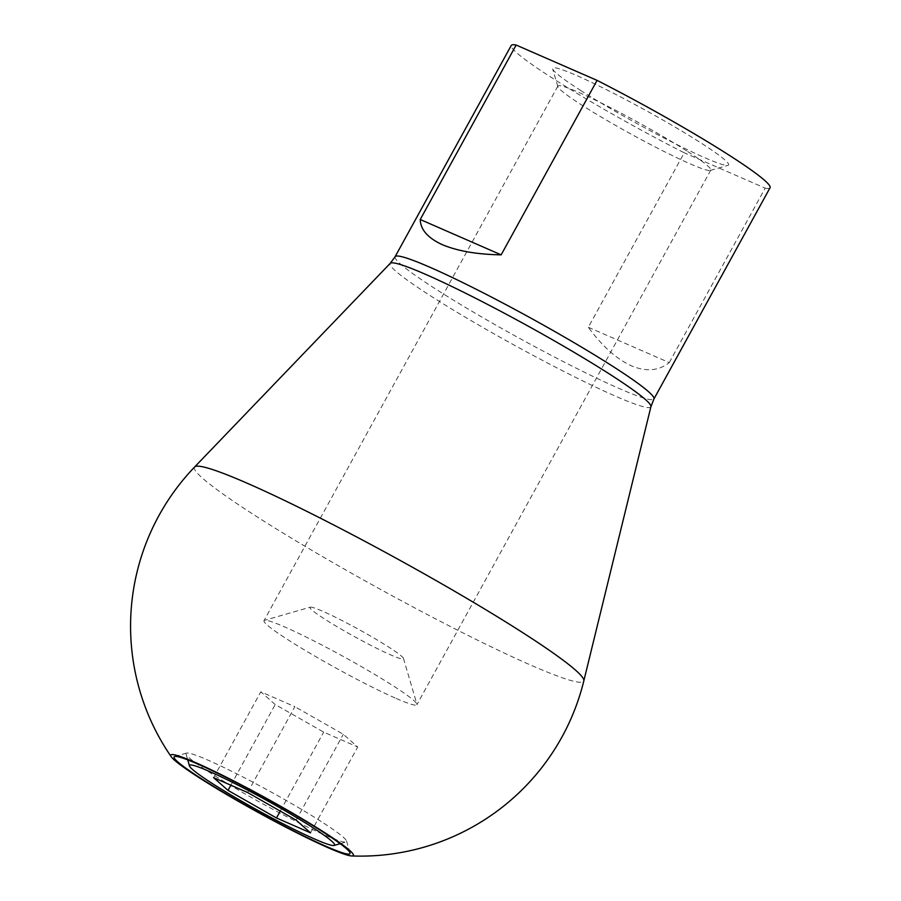 <?xml version="1.0" encoding="UTF-8"?>
<svg xmlns="http://www.w3.org/2000/svg" width="901" height="901" viewBox="0 0 901 901"><rect width="100%" height="100%" fill="white"/><g stroke="black" fill="none" stroke-linecap="round" stroke-linejoin="round"><path stroke-width="0.68" stroke-dasharray="4.5 3.38" d="M588.33 327.266L669.252 362.596C658.856 370.863 646.231 371.944 631.387 365.84C616.442 358.936 602.093 346.074 588.33 327.266L684.242 152.798A147.674 11.589 28.8 0 1 511.25 45.455M669.252 362.596L765.163 188.14L684.242 152.798M765.163 188.14A147.674 11.589 -151.2 0 0 770.062 187.735M580.413 90.291A100.371 7.872 -151.2 0 0 670.659 141.401A100.371 7.872 -151.2 0 0 728.042 165.345A100.371 7.872 -151.2 0 0 700.888 142.899A100.371 7.872 -151.2 0 0 604.233 88.557A100.371 7.872 -151.2 0 0 552.662 68.927A100.371 7.872 -151.2 0 0 580.413 90.291M686.697 150.929A87.239 6.848 -151.2 0 0 605.461 105.09A87.239 6.848 -151.2 0 0 557.899 86.046A87.239 6.848 -151.2 0 0 557.877 86.642A87.239 6.848 -151.2 0 0 581.99 105.214A87.239 6.848 -151.2 0 0 660.422 149.622A87.239 6.848 -151.2 0 0 710.292 170.435A87.239 6.848 -151.2 0 0 710.788 170.098A87.239 6.848 -151.2 0 0 686.697 150.929M396.237 698.478A87.239 6.848 -151.2 0 0 416.881 704.728A87.239 6.848 -151.2 0 0 416.904 704.12A87.239 6.848 -151.2 0 0 392.78 685.56A87.239 6.848 -151.2 0 0 284.626 626.927A87.239 6.848 -151.2 0 0 264.477 620.327A87.239 6.848 -151.2 0 0 263.982 620.676A87.239 6.848 -151.2 0 0 288.083 639.845A87.239 6.848 -151.2 0 0 396.237 698.478M310.271 607.184A53.339 4.19 -151.2 0 1 322.581 611.216A53.339 4.19 28.8 0 1 373.138 637.581A53.339 4.19 28.8 0 1 403.468 658.417A53.339 4.19 28.8 0 1 390.831 654.959A53.339 4.19 -151.2 0 1 336.884 626.589A53.339 4.19 -151.2 0 1 310.271 607.184L264.477 620.327M321.24 821.554A91.575 7.185 -151.2 0 0 207.703 760.016A91.575 7.185 -151.2 0 0 186.563 753.09A91.575 7.185 -151.2 0 0 186.023 754.081A91.575 7.185 -151.2 0 0 211.33 773.565A91.575 7.185 -151.2 0 0 324.867 835.114A91.575 7.185 -151.2 0 0 346.018 842.041A91.575 7.185 -151.2 0 0 346.558 841.05A91.575 7.185 -151.2 0 0 321.24 821.554M247.651 792.531L294.852 706.688L260.806 691.822L275.21 704.537L323.673 732.119L357.72 746.985L343.304 734.27L294.852 706.688M213.605 777.664L260.806 691.822M296.114 820.124L343.304 734.27M310.518 832.839L357.72 746.985M280.245 811.091L323.673 732.119M230.859 785.199L275.21 704.537M194.684 466.921A222.085 17.423 28.8 0 0 311.633 550.207A222.085 17.423 28.8 0 0 531.139 665.287A222.085 17.423 -151.2 0 0 583.825 680.863M650.927 406.678A148.789 11.668 -151.2 0 1 615.631 396.237A148.789 11.668 28.8 0 1 468.576 319.145A148.789 11.668 28.8 0 1 390.223 263.351M395.1 256.717A147.674 11.589 28.8 0 0 474.275 312.636A147.674 11.589 28.8 0 0 618.976 388.421A147.674 11.589 -151.2 0 0 653.912 399.008M557.877 86.642L552.662 68.927M710.292 170.435L728.042 165.345M710.788 170.098L416.881 704.728M403.468 658.417L416.904 704.12M557.899 86.046L263.982 620.676M186.563 753.09L174.67 756.502M340.173 843.708L346.018 842.041M346.558 841.05L350.05 852.92M187.735 759.903L186.023 754.081"/><path stroke-width="1.35" d="M328.707 847.976A104.189 8.177 -151.2 0 0 351.649 855.95A104.189 8.177 -151.2 0 0 303.941 819.809A104.189 8.177 -151.2 0 0 195.404 762.528A104.189 8.177 28.8 0 0 171.246 756.772A104.189 8.177 28.8 0 0 233.269 798.387A104.189 8.177 28.8 0 0 328.707 847.976M201.824 778.948A100.371 7.872 28.8 0 1 174.67 756.502A100.371 7.872 28.8 0 1 232.064 780.446A100.371 7.872 28.8 0 1 322.299 831.555A100.371 7.872 28.8 0 1 350.05 852.92A100.371 7.872 28.8 0 1 298.479 833.29A100.371 7.872 28.8 0 1 201.824 778.948M420.238 219.506C420.508 229.676 427.907 238.078 442.447 244.734C457.697 251.086 477.271 254.454 501.159 254.848L597.07 80.38L516.149 45.05L420.238 219.506L501.159 254.848M395.1 256.717L390.223 263.351A148.789 11.668 28.8 0 1 425.283 274.219A148.789 11.668 -151.2 0 1 569.804 349.813A148.789 11.668 -151.2 0 1 650.927 406.678L653.912 399.008A147.674 11.589 -151.2 0 0 574.748 343.078A147.674 11.589 -151.2 0 0 430.036 267.304A147.674 11.589 28.8 0 0 395.1 256.717L511.25 45.455A147.674 11.589 28.8 0 1 516.149 45.05M653.912 399.008L770.062 187.735A147.674 11.589 -151.2 0 0 597.07 80.38M189.503 765.951A82.768 6.498 -151.2 0 1 209.111 771.312A82.768 6.498 28.8 0 1 292.825 815.326A82.768 6.498 28.8 0 1 334.125 845.453A82.768 6.498 28.8 0 1 315.012 839.191A82.768 6.498 -151.2 0 1 236.558 798.275A82.768 6.498 -151.2 0 1 189.503 765.951L187.735 759.903M247.651 792.531L213.605 777.664L228.009 790.38L276.472 817.973L310.518 832.839L296.114 820.124L247.651 792.531M276.472 817.973L280.245 811.091M228.009 790.38L230.859 785.199M351.649 855.95A229.924 229.924 0 0 0 583.825 680.863A222.085 17.423 -151.2 0 0 462.72 595.989A222.085 17.423 -151.2 0 0 247.009 483.15A222.085 17.423 28.8 0 0 194.684 466.921A229.924 229.924 0 0 0 171.246 756.772M390.223 263.351L194.684 466.921M650.927 406.678L583.825 680.863M334.125 845.453L340.173 843.708"/></g></svg>
